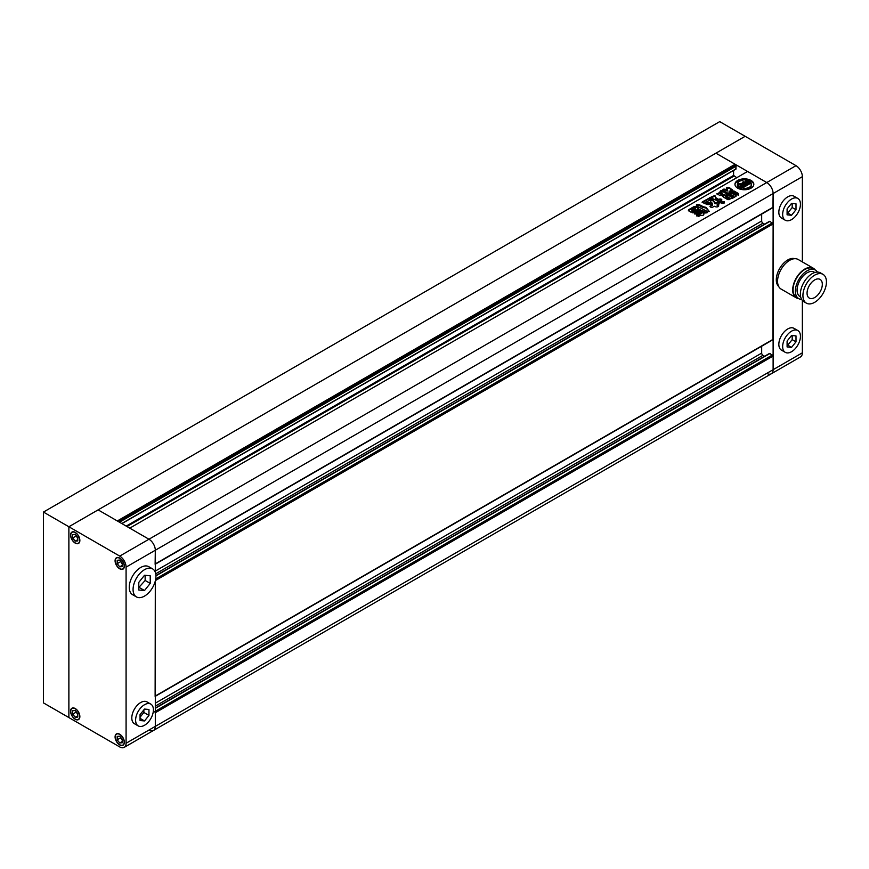 <?xml version="1.0" encoding="UTF-8"?>
<svg xmlns="http://www.w3.org/2000/svg" width="869" height="869" viewBox="0 0 869 869"><rect width="100%" height="100%" fill="white"/><g stroke="black" fill="none" stroke-linecap="round" stroke-linejoin="round"><path stroke-width="1.3" d="M138.79 587.531L145.145 580.47L145.145 575.321M140.061 717.207L143.874 712.461L143.874 709.864M120.356 736.988L122.268 740.355M117.185 739.812L119.726 742.984L122.268 742.756L122.268 739.367L119.726 736.195L117.185 736.423L117.185 739.812L120.356 737.977M119.726 744.722A6.289 3.628 -120 0 0 122.866 745.037A6.289 3.628 -120 0 0 123.832 739.997A6.289 3.628 -120 0 0 119.726 734.457A6.289 3.628 -120 0 0 116.576 734.142A6.289 3.628 -120 0 0 115.61 739.182A6.289 3.628 -120 0 0 119.726 744.722M122.268 741.507L119.726 742.984M75.864 711.298L77.775 714.666M77.775 713.677L75.234 710.516L72.692 710.744L72.692 714.133L75.234 717.294L77.775 717.066L77.775 713.677M75.234 719.043A6.289 3.628 -120 0 0 78.373 719.347A6.289 3.628 -120 0 0 79.34 714.307A6.289 3.628 -120 0 0 75.234 708.767A6.289 3.628 -120 0 0 72.084 708.452A6.289 3.628 -120 0 0 71.117 713.492A6.289 3.628 -120 0 0 75.234 719.043M75.864 712.298L72.692 714.133M77.775 715.828L75.234 717.294M75.864 535.163L77.775 538.519M77.775 537.531L75.234 534.37L72.692 534.598L72.692 537.987L75.234 541.148L77.775 540.92L77.775 537.531M75.234 542.897A6.289 3.628 -120 0 0 78.373 543.212A6.289 3.628 -120 0 0 79.34 538.161A6.289 3.628 -120 0 0 75.234 532.621A6.289 3.628 -120 0 0 72.084 532.306A6.289 3.628 -120 0 0 71.117 537.357A6.289 3.628 -120 0 0 75.234 542.897M75.864 536.151L72.692 537.987M77.775 539.682L75.234 541.148M120.356 560.842L122.268 564.209M117.185 563.677L119.726 566.838L122.268 566.61L122.268 563.221L119.726 560.06L117.185 560.288L117.185 563.677L120.356 561.841M119.726 568.587A6.289 3.628 -120 0 0 122.866 568.891A6.289 3.628 -120 0 0 123.832 563.851A6.289 3.628 -120 0 0 119.726 558.311A6.289 3.628 -120 0 0 116.576 557.996A6.289 3.628 -120 0 0 115.61 563.036A6.289 3.628 -120 0 0 119.726 568.587M122.268 565.371L119.726 566.838M143.874 712.461L148.957 715.404L148.957 709.473L144.515 709.071L140.061 714.6L140.061 720.542L144.515 720.933L148.957 715.404M140.061 718.37L144.515 720.933M150.804 704.107L146.991 701.902A12.59 7.267 120 0 0 136.248 706.475A12.59 7.267 120 0 0 134.402 723.703L138.214 725.897A12.59 7.267 120 0 0 148.957 721.335A12.59 7.267 120 0 0 150.804 704.107A12.59 7.267 120 0 0 140.061 708.669A12.59 7.267 120 0 0 138.214 725.897M145.145 580.47L150.228 583.403L150.228 575.778L144.515 575.267L138.79 582.382L138.79 590.008L144.515 590.518L150.228 583.403M139.42 587.585L144.515 590.518M152.596 568.88L148.784 566.686A16.185 9.342 120 0 0 134.977 572.552A16.185 9.342 120 0 0 132.609 594.711L136.422 596.905A16.185 9.342 120 0 0 150.228 591.029A16.185 9.342 120 0 0 152.596 568.88A16.185 9.342 120 0 0 138.79 574.757A16.185 9.342 120 0 0 136.422 596.905M155.127 696.406L155.312 581.003L155.312 726.375A8.994 5.192 60 0 1 153.455 730.492A8.994 5.192 -120 0 0 155.312 726.375L155.312 712.732L154.682 711.624M155.127 564.296L155.312 550.24L126.081 567.12A8.994 5.192 -120 0 0 119.726 556.106L148.957 539.225A8.994 5.192 60 0 1 155.312 550.24A8.994 5.192 -120 0 0 148.957 539.225L98.11 509.875L715.915 153.183L735.109 164.263L117.304 520.955L98.11 509.875L68.879 526.755L68.879 717.577L68.879 526.755L43.45 512.069L43.45 702.891L119.726 746.927A8.994 5.192 -120 0 0 124.213 747.373A8.994 5.192 -120 0 0 126.081 743.256L773.117 369.694A8.994 5.192 60 0 1 771.259 373.811A8.994 5.192 -120 0 0 773.117 369.694L773.117 193.548L772.932 207.615L155.312 564.187M75.234 543.114A6.561 3.791 -120 0 0 78.514 543.44A6.561 3.791 -120 0 0 79.513 538.183A6.561 3.791 -120 0 0 75.234 532.404A6.561 3.791 -120 0 0 71.953 532.078A6.561 3.791 -120 0 0 70.943 537.335A6.561 3.791 -120 0 0 75.234 543.114M75.234 719.26A6.561 3.791 -120 0 0 78.514 719.586A6.561 3.791 -120 0 0 79.513 714.329A6.561 3.791 -120 0 0 75.234 708.539A6.561 3.791 -120 0 0 71.953 708.224A6.561 3.791 -120 0 0 70.943 713.482A6.561 3.791 -120 0 0 75.234 719.26M119.726 744.95A6.561 3.791 -120 0 0 123.007 745.276A6.561 3.791 -120 0 0 124.006 740.019A6.561 3.791 -120 0 0 119.726 734.229A6.561 3.791 -120 0 0 116.446 733.903A6.561 3.791 -120 0 0 115.436 739.161A6.561 3.791 -120 0 0 119.726 744.95M119.726 568.804A6.561 3.791 -120 0 0 123.007 569.13A6.561 3.791 -120 0 0 124.006 563.872A6.561 3.791 -120 0 0 119.726 558.094A6.561 3.791 -120 0 0 116.446 557.768A6.561 3.791 -120 0 0 115.436 563.025A6.561 3.791 -120 0 0 119.726 568.804M126.081 567.12L126.081 743.256M43.45 512.069L719.728 121.627L745.157 136.303L68.879 526.755L119.726 556.106M802.359 261.906L802.359 176.668L773.117 193.548A8.994 5.192 -120 0 0 766.762 182.544L148.957 539.225L129.763 528.146L747.568 171.465L766.762 182.544A8.994 5.192 60 0 1 773.117 193.548L155.312 550.24L155.312 572.313M751.066 180.448A9.44 5.453 0 0 0 740.779 179.264A9.44 5.453 0 0 0 734.946 184.304A9.44 5.453 0 0 0 737.716 188.16A9.44 5.453 0 0 0 748.003 189.333A9.44 5.453 0 0 0 753.825 184.304A9.44 5.453 0 0 0 751.066 180.448M753.803 184.673A9.44 5.453 0 0 0 751.066 181.186A9.44 5.453 0 0 0 741.072 179.937A9.44 5.453 0 0 0 734.968 184.673M742.55 185.488A1.119 0.652 0 0 0 742.441 185.694L742.43 185.043A1.119 0.652 0 0 0 742.756 185.499L741.713 185.792A1.108 0.641 0 0 1 741.453 185.553A3.9 2.249 0 0 1 741.235 184.815A3.9 2.249 0 0 1 742.311 183.261L746.514 185.694L743.451 187.465L743.451 188.204A4.834 2.792 0 0 1 743.69 189.051M746.971 183.077L746.471 183.359A1.119 0.652 0 0 0 745.167 183.24L746.656 184.098L748.318 183.142L746.297 182.11A5.399 3.118 0 0 0 742.702 182.566A4.291 2.477 0 0 0 743.147 181.469A4.291 2.477 0 0 0 742.658 180.328A7.104 4.095 0 0 0 737.499 183.305A4.291 2.477 0 0 0 741.387 183.326A5.399 3.118 0 0 0 740.54 184.999A5.399 3.118 0 0 0 740.584 185.401L742.387 186.563L744.038 185.618L742.55 184.749A1.119 0.652 0 0 0 742.43 185.043M742.05 188.171A7.104 4.095 0 0 1 739.367 187.204A7.104 4.095 0 0 1 737.325 184.749L737.325 185.477A7.104 4.095 0 0 0 739.367 187.932A7.104 4.095 0 0 0 742.05 188.91L742.05 188.171A2.976 1.716 0 0 0 741.366 187.563L739.4 186.433A2.607 1.499 0 0 1 738.639 185.369A2.607 1.499 0 0 1 738.9 184.706L738.9 185.445A2.607 1.499 0 0 0 738.715 185.738M698.85 209.027L700.447 209.95L694.624 213.318L693.017 212.384L698.85 209.027L700.447 210.678M692.626 212.829L698.85 209.755M706.139 211.862L703.705 213.492M703.803 213.763C704.064 215.121 703.108 215.621 700.946 215.262L698.817 216.305L696.601 215.686M696.851 216.055L696.971 215.24L703.923 211.232L705.769 212.297M727.016 194.026L722.726 191.549L722.726 190.811L727.255 193.885M727.342 193.83L725.257 195.547L730.134 198.86L729.569 199.577L727.766 199.631L723.28 197.035L723.095 195.46L722.443 196.177M723.095 195.46L724.572 194.613L724.018 194.276L724.572 195.34L723.095 196.198L723.095 195.46M724.018 194.276L721.987 195.449L719.814 195.482L716.838 193.581M717.121 193.928L719.402 192.603L720.998 193.526L722.106 192.831L722.291 193.798L720.998 194.254L720.998 193.526M722.106 192.831L720.673 192.006C719.912 190.767 720.607 190.376 722.726 190.811M719.999 191.397L720.673 192.006M732.491 192.853L736.086 194.928L736.043 196.253L736.086 194.928L736.086 195.666L732.491 193.591L732.491 192.853L730.232 192.896L726.701 194.938L726.593 196.253L730.199 198.338L732.502 198.284L736.043 196.253M726.593 196.991L726.593 196.253M703.456 206.757L698.926 204.508C696.797 204.193 695.982 204.66 696.504 205.91L706.28 210.95L706.888 212.481L708.995 211.102L706.106 207.398L703.456 206.757L702.782 207.474L702.782 206.735M709.202 211.493L706.106 208.136L703.456 207.495M719.771 202.434L720.151 201.358C719.706 202.835 721.042 203.411 724.149 203.107L724.453 201.814L721.661 201.195L719.619 202.119M724.149 203.107L724.453 201.814L724.453 202.553L721.661 201.934L721.661 201.195M714.981 202.988L713.406 200.076L709.995 199.979L712.254 204.802L709.93 206.387M711.809 202.64L712.232 204.128M715.491 202.922L716.534 202.314C718.63 201.977 719.391 202.423 718.804 203.628L719.326 203.085M718.804 203.628L717.251 204.53M710.179 206.757L710.451 205.844C709.875 207.05 710.625 207.495 712.721 207.159L714.329 206.235L715.839 206.855C717.924 207.104 718.761 206.626 718.337 205.41L718.337 206.138L717.327 205.551L717.327 204.823L718.75 205.888M711.342 203.878L710.342 202.792L710.896 204.378L711.439 203.444M704.965 203.748L705.411 202.564L704.857 203.422M710.342 202.792L705.411 202.564C705.183 204.334 707.008 204.943 710.896 204.378M723.193 191.267C722.53 190.039 723.247 189.627 725.343 190.018L725.343 189.29L727.592 190.061L726.734 187.585L726.397 188.16M738.389 195.308L738.378 194.232L733.968 191.68L729.276 192.038L729.873 192.364L729.276 191.299L732.524 189.811L730.568 188.649C729.808 187.606 728.526 187.248 726.734 187.585L726.484 188.562M733.968 191.68L733.968 190.952L729.276 191.299M733.968 190.952L738.378 193.494L738.378 194.232M738.389 194.569L737.162 194.928L732.936 192.483L727.744 193.157L723.193 190.528C722.53 189.312 723.247 188.888 725.343 189.29M722.595 189.953L723.193 190.528M727.592 190.061L727.179 191.071L725.343 190.018M721.857 199.783L718.924 201.684L713.612 199.001C711.103 198.404 709.658 198.838 709.278 200.283L709.234 200.717M709.223 200.467L704.009 203.346L702.576 201.727L702.065 202.216M702.358 202.607L702.576 201.727L712.015 196.611L714.97 195.525L715.502 196.97M712.015 196.492L710.94 198.165L709.473 198.49L709.473 197.752M718.761 199.349L718.326 200.098L715.752 198.61L715.48 197.382L718.326 199.359L719.174 199.11C721.194 198.751 721.889 199.164 721.27 200.326M702.684 211.221L696.862 214.589L695.254 213.665L701.087 210.298L703.075 210.776M694.863 214.111L701.087 211.037L701.087 210.298M688.389 210.635L688.715 209.668L694.114 206.55L696.362 206.637L698.155 207.68L698.307 208.973L698.155 207.68L698.155 208.408L696.362 207.376L696.362 206.637M698.307 208.973L692.908 212.09L690.649 212.014L688.845 210.971L688.715 209.668L688.845 210.971M733.588 170.465L733.588 175.419L736.76 177.7M119.466 522.204L736.13 166.175L735.75 169.042M118.456 521.617L735.109 165.588L736.13 166.175M735.109 164.263L735.109 165.588M148.957 730.047A8.994 5.192 -120 0 0 153.455 730.492L124.213 747.373M769.304 353.846L769.945 353.477L773.117 356.04L773.117 369.694L802.359 352.814L802.359 300.446M761.678 346.22L761.678 353.107A1.803 1.043 -120 0 0 762.949 355.312L764.59 356.257M769.304 221.736L769.945 221.367L773.117 223.93L772.932 339.725L155.312 696.297M761.678 214.111L761.678 220.998A1.803 1.043 -120 0 0 762.949 223.203L764.59 224.148M720.151 202.086L721.661 201.934M714.981 203.726L713.406 200.815L710.092 200.424M715.491 203.65L716.534 202.314M718.804 204.367C719.391 203.15 718.63 202.716 716.534 203.053M710.451 206.583L712.254 204.802M712.232 204.487L711.809 203.379L712.232 204.487M705.411 203.303L706.747 203.118L706.747 202.39M710.342 203.531L706.747 203.118M706.28 211.688L706.888 213.014M702.782 207.474L698.926 205.247C696.797 204.932 695.982 205.399 696.504 206.637M726.701 195.677L730.232 193.635L730.232 192.896M728.982 194.971L730.742 194.526L728.982 194.971L729.471 195.992L730.742 195.264L730.242 194.243M730.34 195.764L731.611 195.025L730.34 195.764L730.829 196.774L732.1 196.046L731.611 195.025M731.698 196.85L732.198 197.567L733.458 196.828L732.969 195.818L731.698 196.546L732.969 195.818M731.698 196.546L731.698 197.274M732.491 193.591L730.232 193.635M732.524 190.55L730.568 188.649M730.568 189.388C729.808 188.334 728.526 187.986 726.734 188.323M731.242 191.571L731.242 190.843M725.365 195.916L726.06 197.241L726.06 196.513M726.06 197.241L729.83 199.425M724.018 195.004L724.572 195.34L724.018 195.004M717.121 194.667L719.402 193.342L719.402 192.603M719.402 193.342L720.998 194.254M722.726 191.549C720.607 191.115 719.912 191.506 720.673 192.733M702.576 202.466L709.473 198.49M715.48 197.556L714.97 195.525M714.97 196.264L712.015 197.339M718.326 200.098L718.326 199.359M718.761 200.087L719.174 199.11M721.27 201.054C721.889 199.892 721.194 199.49 719.174 199.848M696.971 215.979L703.923 211.96L703.923 211.232M705.769 213.035L703.923 211.96M702.684 211.96L701.087 211.037M688.715 210.407L694.114 207.289L694.114 206.55M694.114 207.289L696.362 207.376M698.307 209.711L698.155 208.408M692.028 209.896L692.767 211.048L692.028 210.624L692.767 211.048L695.222 209.635L694.483 208.473L692.028 209.896L692.767 210.32L695.222 208.897L694.483 208.473M695.222 209.635L694.483 209.212L695.222 209.635M751.468 184.673A7.104 4.095 0 0 1 751.489 185.032A7.104 4.095 0 0 1 743.69 189.116L743.69 188.388A7.104 4.095 0 0 0 751.489 184.304A7.104 4.095 0 0 0 751.457 183.902A4.834 2.792 0 0 1 749.86 183.761L746.797 185.531L742.582 183.098A3.9 2.249 0 0 1 746.547 182.609A1.108 0.641 0 0 1 746.971 182.762M745.254 183.218A3.9 2.249 0 0 0 743.31 183.522M746.656 184.098L746.656 184.836L745.167 183.24M746.656 184.836L748.318 183.142M743.125 182.425A4.291 2.477 0 0 0 743.147 182.208A4.291 2.477 0 0 0 743.104 181.838M740.714 184.217A4.291 2.477 0 0 1 737.499 184.032L737.499 183.305M740.584 185.369A5.399 3.118 0 0 0 740.54 185.738A5.399 3.118 0 0 0 740.584 186.14L742.387 187.302L742.387 186.563M742.387 187.302L744.038 185.618M741.29 185.184A3.9 2.249 0 0 1 742.311 184L742.311 183.261M742.311 184L745.884 186.053M743.69 188.388A4.834 2.792 0 0 0 743.69 188.345A4.834 2.792 0 0 0 743.451 187.465M748.068 182.153L748.068 181.425A2.607 1.499 0 0 0 745.091 181.132L745.091 181.86A2.607 1.499 0 0 1 748.068 182.153L750.045 183.294A2.976 1.716 0 0 0 751.098 183.685L751.098 182.957A7.104 4.095 0 0 0 745.157 180.231L745.157 180.958A2.509 1.445 0 0 0 745.157 180.958M745.091 181.132A2.509 1.445 0 0 0 745.254 180.622A2.509 1.445 0 0 0 745.157 180.231M748.068 181.425L750.045 182.555A2.976 1.716 0 0 0 751.098 182.957M737.325 184.749A2.509 1.445 0 0 0 738.9 184.706M791.55 219.607A12.59 7.267 -60 0 1 785.261 220.226A12.59 7.267 -60 0 1 783.327 210.146A12.59 7.267 -60 0 1 791.55 199.055A12.59 7.267 -60 0 1 797.84 198.436A12.59 7.267 -60 0 1 799.773 208.517A12.59 7.267 -60 0 1 791.55 219.607M797.84 198.436L794.027 196.231A12.59 7.267 120 0 0 787.738 196.85A12.59 7.267 120 0 0 779.515 207.941A12.59 7.267 120 0 0 781.448 218.021L785.261 220.226M791.55 351.717A12.59 7.267 -60 0 1 785.261 352.336A12.59 7.267 -60 0 1 783.327 342.256A12.59 7.267 -60 0 1 791.55 331.165A12.59 7.267 -60 0 1 797.84 330.535A12.59 7.267 -60 0 1 799.773 340.626A12.59 7.267 -60 0 1 791.55 351.717M797.84 330.535L794.027 328.341A12.59 7.267 120 0 0 787.738 328.96A12.59 7.267 120 0 0 779.515 340.051A12.59 7.267 120 0 0 781.448 350.131L785.261 352.336M778.7 286.509A16.185 9.342 -60 0 1 777.462 273.311A16.185 9.342 -60 0 1 787.738 259.972A16.185 9.342 -60 0 1 794.755 258.701M814.688 297.546A10.786 6.224 120 0 0 821.737 288.041A10.786 6.224 120 0 0 820.075 279.394A10.786 6.224 120 0 0 814.688 279.937A10.786 6.224 120 0 0 807.638 289.442A10.786 6.224 120 0 0 809.289 298.078A10.786 6.224 120 0 0 814.688 297.546M822.997 274.343L820.455 272.877A16.63 9.602 120 0 0 812.146 273.692A16.63 9.602 120 0 0 801.283 288.345A16.63 9.602 120 0 0 803.825 301.673L806.367 303.14A16.63 9.602 120 0 0 814.688 302.314A16.63 9.602 120 0 0 825.55 287.661A16.63 9.602 120 0 0 822.997 274.343A16.63 9.602 120 0 0 814.688 275.158A16.63 9.602 120 0 0 803.825 289.822A16.63 9.602 120 0 0 806.367 303.14M814.807 272.508L814.112 272.116A14.11 8.147 120 0 0 807.062 272.812A14.11 8.147 120 0 0 797.84 285.249A14.11 8.147 120 0 0 800.001 296.557L800.686 296.959M817.425 272.095A16.544 9.548 120 0 0 815.328 270.009L813.036 268.695A16.544 9.548 120 0 0 804.77 269.509A16.544 9.548 120 0 0 793.962 284.087A16.544 9.548 120 0 0 796.504 297.339L798.785 298.664A16.544 9.548 120 0 0 801.631 299.436M815.328 270.009A16.544 9.548 120 0 0 807.062 270.835A16.544 9.548 120 0 0 796.254 285.412A16.544 9.548 120 0 0 798.785 298.664M815.165 269.922A17.076 9.863 120 0 0 813.308 268.228L798.187 259.494A17.076 9.863 120 0 0 789.639 260.342A17.076 9.863 120 0 0 778.483 275.386A17.076 9.863 120 0 0 781.101 289.073L796.232 297.806A17.076 9.863 120 0 0 798.633 298.567M813.308 268.228A17.076 9.863 120 0 0 804.77 269.075A17.076 9.863 120 0 0 793.614 284.12A17.076 9.863 120 0 0 796.232 297.806M796.004 165.664L745.157 136.303L715.915 153.183L766.762 182.544L796.004 165.664A8.994 5.192 60 0 1 802.359 176.668M766.762 373.366A8.994 5.192 -120 0 0 771.259 373.811L800.49 356.931A8.994 5.192 60 0 0 802.359 352.814M791.55 347.372L787.097 346.97L787.097 341.039L791.55 335.51L796.004 335.901L796.004 341.832L791.55 347.372L787.738 345.167L792.191 339.638L792.191 335.564M796.004 341.832L792.191 339.638M787.097 345.112L787.738 345.167M787.097 208.929L791.55 203.4L796.004 203.791L796.004 209.722L791.55 215.262L787.097 214.86L787.097 208.929M791.55 215.262L787.738 213.057L792.191 207.528L792.191 203.455M787.097 213.003L787.738 213.057M796.004 209.722L792.191 207.528M155.312 563.883L773.117 207.202M126.972 526.527L733.968 176.081M126.201 526.093L733.588 175.419M121.758 523.518L736.13 168.814M155.312 712.732L773.117 356.04M155.312 711.255L772.487 354.943M155.312 708.322L769.945 353.477M155.312 706.128L762.949 355.312M155.312 703.184L761.678 353.107M155.312 695.993L773.117 339.312M155.421 580.557L773.117 223.93M155.747 578.906L772.487 222.833M155.942 575.854L769.945 221.367M155.725 573.779L762.949 223.203M155.312 571.074L761.678 220.998M713.406 200.815L713.406 200.076M706.106 208.136L706.106 207.398M698.926 205.247L698.926 204.508M710.94 198.165L710.94 197.437M746.547 183.316L746.547 182.609M740.584 186.14L740.584 185.401M740.801 186.39L740.801 185.651M750.045 183.294L750.045 182.555M117.511 733.599L116.576 734.142M73.018 707.92L72.084 708.452M73.018 531.774L72.084 532.306M117.511 557.464L116.576 557.996M123.8 568.359L122.866 568.891M79.307 542.669L78.373 543.212M79.307 718.815L78.373 719.347M123.8 744.505L122.866 745.037M121.91 523.616L736.01 169.064M153.455 730.492L771.259 373.811M155.312 708.018L769.489 353.433M155.931 575.56L769.489 221.323M717.142 205.388L717.142 204.649M712.526 205.28L712.526 204.552M712.298 204.139L712.298 203.4M728.819 195.134L728.819 195.862M730.927 194.374L730.927 195.112M730.177 195.916L730.177 196.655M732.285 195.167L732.285 195.894M733.653 195.949L733.653 196.676M731.535 196.698L731.535 197.437M729.124 192.168L729.124 191.441M727.668 190.919L727.668 190.192M725.257 196.285L725.257 195.547M724.703 195.188L724.703 194.46M715.48 198.219L715.48 197.48M703.586 214.35L703.586 213.611M695.461 208.712L695.461 209.44M691.822 210.081L691.822 210.819M743.147 182.208L743.147 181.469M740.54 185.738L740.54 184.999M751.489 185.032L751.489 184.304"/></g></svg>
